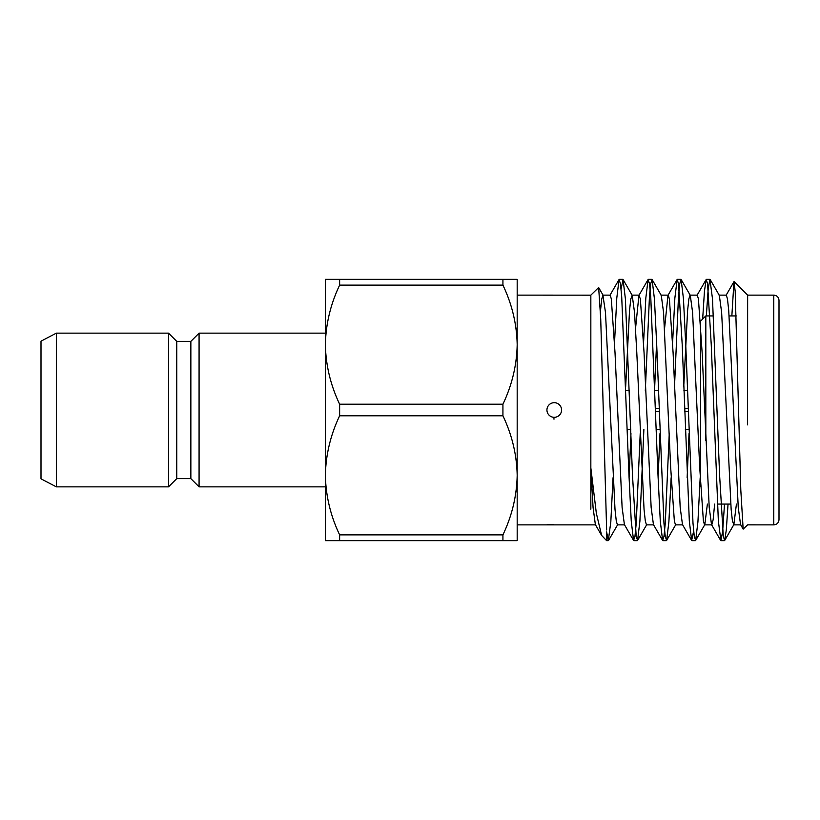 <?xml version="1.0" encoding="UTF-8"?>
<svg xmlns="http://www.w3.org/2000/svg" width="820" height="820" viewBox="0 0 820 820"><rect width="100%" height="100%" fill="white"/><g stroke="black" fill="none" stroke-linecap="round" stroke-linejoin="round"><path stroke-width="1.23" d="M553.274 524.523L547.022 524.728M595.648 524.861L517.184 524.872L517.184 475.333C516.754 454.7 512.008 434.856 502.926 415.791L339.634 415.791L339.634 404.209L502.926 404.209L502.926 415.791M590.841 509.169L590.841 467.892L596.335 513.269L601.634 535.439L595.371 524.615L593.075 507.57L590.841 467.892L590.841 295.169L517.184 295.128L517.184 344.666C516.754 324.033 512.008 304.189 502.926 285.124L339.634 285.124L339.634 279.333L502.926 279.333L502.926 285.124M553.274 418.897L554.258 418.938L553.274 418.897M502.926 534.876L502.926 540.667L339.634 540.667L339.634 534.876L502.926 534.876C512.008 515.78 516.754 495.936 517.184 475.333L517.184 344.666C516.754 365.269 512.008 385.113 502.926 404.209M339.634 285.124C330.552 304.22 325.806 324.064 325.376 344.666C325.806 365.3 330.552 385.144 339.634 404.209M502.926 279.333L517.184 279.333L517.184 344.666M339.634 415.791C330.552 434.887 325.806 454.731 325.376 475.333L325.376 279.333L339.634 279.333M517.184 475.333L517.184 540.667L502.926 540.667M339.634 540.667L325.376 540.667L325.376 475.333C325.806 495.967 330.552 515.811 339.634 534.876M325.376 486.854L199.075 486.854L199.075 333.145L325.376 333.145M41 478.829L41 341.171L56.344 333.145L56.344 486.854L41 478.829M176.761 478.634L176.761 341.366L190.855 341.366L190.855 478.634L176.761 478.634L168.541 486.854L56.344 486.854M168.541 486.854L168.541 333.145L56.344 333.145M190.855 478.634L199.075 486.854M601.634 535.439L606.636 540.667L608.307 540.667L606.636 531.954L606.636 540.667M603.182 295.385L598.651 287.543L600.732 319.205L606.636 529.976M598.651 287.543L590.82 295.149M731.85 315.925L733.972 281.67L735.202 291.428L740.798 489.95L743.156 529.115L747.655 524.851L773.772 524.872L773.772 295.128C776.95 295.436 778.692 297.178 779 300.356L779 519.644C778.692 522.822 776.95 524.564 773.772 524.872M747.645 295.753L747.553 424.883M724.511 504.074L722.645 531.432L720.923 540.667L718.361 521.12L711.247 344.666L707.557 283.638L706.163 279.548L704.462 291.008L702.658 319.082M693.648 530.991L691.649 540.452L689.323 521.12L682.209 344.666L678.519 283.648L677.125 279.548L674.86 298.101L672.625 342.258M669.243 433.585L665.276 523.16L663.995 536.362L662.611 540.452L660.284 521.12L658.009 475.333L650.752 296.84L649.481 283.638L648.087 279.548L645.822 298.101L643.587 342.258M640.205 433.585L636.238 523.16L634.957 536.362L633.573 540.452L631.246 521.12L628.981 475.333L621.714 296.861L620.443 283.648L619.049 279.548L616.784 298.101L614.549 342.258M728.037 504.074L726.315 529.915L724.695 540.452L723.301 536.362L719.611 475.333L712.498 298.88L709.935 279.333L708.213 288.568L706.348 315.925M700.167 477.742L697.922 521.899L695.657 540.452L694.263 536.352L692.992 523.15L685.735 344.666L683.46 298.88L681.143 279.548L679.749 283.659L678.478 296.871L674.511 386.415M671.129 477.742L668.884 521.899L666.619 540.452L665.235 536.362L663.954 523.16L656.697 344.666L654.422 298.88L652.105 279.548L650.711 283.638L649.44 296.84L645.319 390.658M643.884 429.342L639.907 521.12L637.581 540.452L636.197 536.362L632.497 475.333L625.393 298.88L623.067 279.548L621.058 289.009M613.053 477.742L610.818 521.899L608.297 540.667M734.125 281.619L747.645 295.138L773.772 295.128M743.166 529.115L740.562 524.615L738.246 507.416L728.734 310.534L727.463 298.921L726.315 295.138L719.058 295.138M714.64 504.074L713.144 519.716L711.801 524.861L704.544 524.861L703.396 521.079L699.706 467.431L692.613 312.584L690.296 295.385L681.143 279.548M720.678 540.452L711.524 524.615L709.208 507.416L702.125 352.569L698.425 298.921L697.277 295.138L690.02 295.138L688.872 298.921L687.601 310.534L683.757 386.415M689.025 433.585L687.139 477.742M691.649 540.452L682.486 524.615L680.18 507.416L673.087 352.569L669.386 298.921L668.249 295.138L660.992 295.138M677.125 279.548L667.962 295.385L664.61 328.041M659.987 433.585L658.101 477.742M662.611 540.452L653.448 524.615L651.141 507.416L644.048 352.569L640.358 298.921L638.934 295.385L635.582 328.041M630.959 433.585L629.063 477.742M633.573 540.452L624.409 524.615L622.103 507.416L615.01 352.569L611.32 298.921L610.172 295.138L602.915 295.138L601.736 299.115L600.424 311.323M736.421 504.074L733.859 524.615L732.434 521.079L731.153 509.466L721.651 312.584L719.335 295.385L710.171 279.548M707.383 504.074L704.821 524.615L695.657 540.452M682.763 524.861L675.506 524.861L674.358 521.079L670.668 467.431L663.575 312.584L661.268 295.385L652.105 279.548M656.605 342.258L654.719 386.415M653.724 524.861L646.467 524.861L645.319 521.079L644.048 509.466L636.791 352.569L634.536 312.584L632.23 295.385L630.805 298.921L629.524 310.534L625.68 386.415M624.686 524.861L617.429 524.861L616.281 521.079L615.01 509.466L605.498 312.584L602.915 295.138M705.825 440.535L705.825 315.925L713.523 315.925M729.164 315.925L736.288 315.925M705.825 315.925L700.598 321.143L700.598 486.393M688.093 408.432L684.577 408.432M659.065 408.432L655.539 408.432M655.651 411.568L659.178 411.568M684.69 411.568L688.216 411.568M625.845 390.658L629.36 390.658M654.872 390.658L658.399 390.658M683.911 390.658L687.437 390.658M554.258 417.318A7.318 7.318 0 0 0 560.593 406.341A7.318 7.318 0 0 0 547.914 406.341A7.318 7.318 0 0 0 554.258 417.318M176.761 341.366L168.541 333.145M190.855 341.366L199.075 333.145M633.819 540.667L637.335 540.667M662.857 540.667L666.373 540.667M691.885 540.667L695.421 540.667M720.934 540.667L724.439 540.667M619.295 279.333L622.821 279.333M648.343 279.333L651.849 279.333M677.361 279.333L680.907 279.333M706.409 279.333L709.925 279.333M740.839 524.861L733.582 524.861M639.21 295.138L631.953 295.138M726.038 295.385L733.972 281.67M697 295.385L706.163 279.548M638.934 295.385L648.087 279.548M609.895 295.385L619.049 279.548M724.695 540.452L733.859 524.615M666.619 540.452L675.782 524.615M637.581 540.452L646.744 524.615M623.067 279.548L632.22 295.385M608.543 540.452L617.706 524.615M717.336 504.074L730.733 504.074M627.269 429.342L630.795 429.342M656.307 429.342L659.833 429.342M685.346 429.342L688.872 429.342"/></g></svg>
